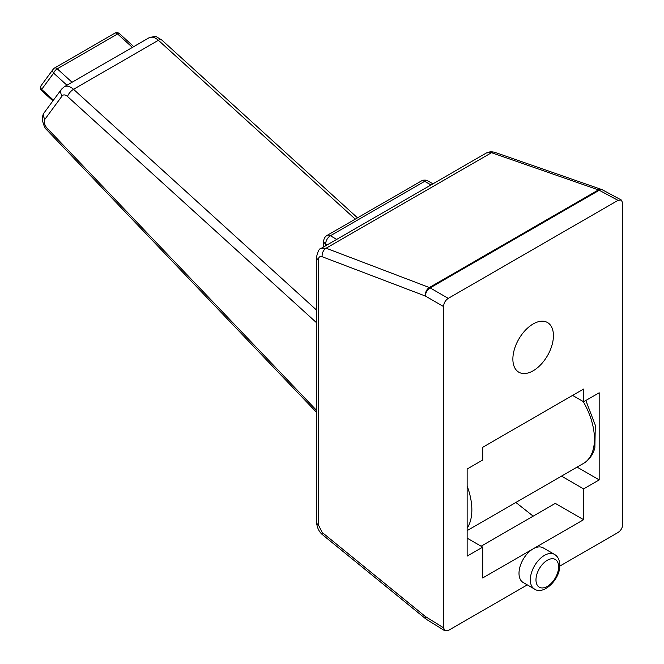 <?xml version="1.0" encoding="UTF-8"?>
<svg xmlns="http://www.w3.org/2000/svg" width="664" height="664" viewBox="0 0 664 664"><rect width="100%" height="100%" fill="white"/><g stroke="black" fill="none" stroke-linecap="round" stroke-linejoin="round"><path stroke-width="1" d="M443.56 306.536L425.416 296.061A6.665 3.984 -60 0 1 430.131 287.894L448.275 298.368C445.37 300.327 443.801 303.05 443.56 306.536L443.56 627.779L444.888 630.8L448.275 630.501L527.291 584.884M559.76 566.135L618.026 532.495C620.931 530.544 622.508 527.822 622.741 524.336L622.741 203.084L621.305 200.005L618.026 200.362L599.235 190.261A6.665 3.851 -61.7 0 1 602.472 189.879A6.665 6.665 0 0 0 601.509 189.456A6.665 4.416 -70.8 0 1 602.04 189.696M448.275 298.368L618.026 200.362M583.606 401.77L599.169 392.781L599.169 479.898L583.606 488.887L583.606 519.704L482.703 577.962L482.703 547.144L467.141 556.125L467.141 469.008L482.703 460.027L482.703 447.287L583.606 389.029L583.606 401.77L572.576 395.395M554.473 554.374L543.152 547.841A20.003 11.554 120 0 0 533.15 548.829A20.003 11.554 120 0 0 519.007 573.331A20.003 11.554 120 0 0 523.149 582.494L534.47 589.026C543.252 595.583 560.333 579.415 559.785 565.164C559.669 560.001 557.893 556.407 554.473 554.374A20.003 11.554 120 0 0 539.06 559.735A20.003 11.554 120 0 0 530.32 579.871A20.003 11.554 120 0 0 534.47 589.026M533.15 370.786A28.676 16.558 120 0 0 551.884 345.521A28.676 16.558 120 0 0 547.493 322.538A28.676 16.558 120 0 0 533.15 323.966A28.676 16.558 120 0 0 514.417 349.231A28.676 16.558 120 0 0 518.816 372.205A28.676 16.558 120 0 0 533.15 370.786M583.606 519.704L555.311 503.37L481.093 546.215M482.703 547.144L467.141 538.164M583.606 488.887L561.512 476.129M577.074 467.141L599.169 479.898M515.878 502.474L533.175 516.152M426.313 619.255A6.665 3.154 -50.8 0 1 425.998 619.055A6.665 3.154 -50.8 0 1 425.416 616.557L322.181 532.445L318.388 524.826L318.388 259.823C318.562 257.076 319.824 256.047 322.181 256.736L425.416 296.061A6.665 4.548 -69.1 0 1 429.351 287.537L326.124 248.212L321.185 248.344M428.031 180.982A6.665 3.851 120 0 0 424.703 181.313A6.665 3.851 -120 0 0 421.366 180.982A6.665 6.665 0 0 1 428.031 180.982L432.953 183.82M421.366 180.982L327.061 235.429A6.665 3.851 60 0 1 330.398 235.753L424.703 181.313L431.002 184.949M336.698 239.397L330.398 235.753A6.665 3.851 120 0 0 325.675 243.92A6.665 3.851 180 0 1 323.725 241.198L323.725 246.883M486.563 152.869L491.559 152.695L598.463 189.904A6.665 4.416 -70.8 0 1 601.509 189.456L494.614 152.247A6.665 4.416 109.2 0 0 491.559 152.695L326.124 248.212A6.665 4.548 -69.1 0 0 322.181 256.736M133.746 46.621L119.528 33.706A4.001 1.585 132.3 0 0 117.619 33.972A4.001 2.307 -120 0 0 114.839 33.2L54.481 68.043A4.001 2.307 60 0 1 57.262 68.824A4.001 1.585 132.3 0 0 53.651 73.148A4.001 3.171 -143.6 0 1 53.261 69.139L41.259 85.424A4.001 3.171 36.4 0 0 41.649 89.424A4.001 1.585 132.3 0 0 41.782 90.752L52.921 100.87M558.615 566.799A16.002 9.238 120 0 0 547.302 560.267A16.002 9.238 120 0 0 535.981 579.871A16.002 9.238 120 0 0 547.302 586.403A16.002 9.238 120 0 0 558.615 566.799M322.181 532.445A6.665 3.154 129.2 0 0 322.77 534.943L425.998 619.055A6.665 6.665 0 0 0 426.703 619.553A6.665 3.851 -58.3 0 1 425.416 616.557L443.56 627.779M429.351 287.537A6.665 3.851 60 0 1 430.131 287.894L599.235 190.261A6.665 3.851 60 0 0 598.463 189.904L429.351 287.537M318.388 259.823A6.665 3.851 180 0 1 316.521 257.151L316.521 522.153C317.043 527.772 319.127 532.03 322.77 534.943L322.77 534.943M318.388 524.826A6.665 3.851 180 0 1 316.521 522.153M325.675 245.755L325.675 243.92L327.261 244.842M316.521 322.712L67.529 96.512A6.665 3.851 -120 0 0 62.175 95.873L44.969 119.205A6.665 3.851 -120 0 0 47.244 128.351L316.521 410.327M316.521 310.046L73.538 89.308A13.338 7.702 -120 0 0 64.275 86.727L61.528 89.192L44.322 112.531C42.969 114.05 42.33 116.557 42.405 120.068C43.616 125.454 45.194 128.849 47.136 130.235L316.521 412.319M67.529 96.512A6.665 2.639 -47.7 0 1 73.538 89.308L158.414 40.305L355.273 219.137M62.175 95.873A6.665 5.279 -143.6 0 1 61.528 89.192M44.969 119.205A6.665 5.279 -143.6 0 1 44.322 112.531M47.244 128.351A6.665 2.116 136.3 0 0 47.136 130.235M467.141 528.212A53.352 30.801 -120 0 0 470.394 521.008A53.352 30.801 -120 0 0 467.141 486.04M583.199 401.529A53.352 30.801 60 0 1 592.994 450.225A53.352 30.801 60 0 1 583.407 463.489L467.141 530.611M161.601 39.857A6.665 2.639 132.3 0 0 158.414 40.305A13.338 7.702 60 0 0 149.151 37.724C158.007 35.898 153.318 35.375 161.601 39.857L357.522 217.842M54.05 68.433A4.001 2.307 60 0 1 54.481 68.043A4.001 4.001 0 0 0 53.261 69.139M132.393 47.401L117.619 33.972L57.262 68.824L72.036 82.245M66.923 85.2L53.651 73.148L41.649 89.424L53.444 100.148M444.888 630.8L426.703 619.553M321.235 248.319C319.376 248.319 317.807 251.266 316.521 257.151M327.061 235.429A6.665 6.665 0 0 0 323.725 241.198M621.305 200.005L602.472 189.879M321.193 248.344L486.579 152.861L490.737 151.658L494.614 152.247M585.847 400.475L595.293 425.217L594.861 447.968C592.827 454.964 589.001 460.144 583.407 463.489M149.151 37.724L64.275 86.727M119.528 33.706A4.001 4.001 0 0 0 114.839 33.2M41.259 85.424A4.001 4.001 0 0 0 41.782 90.752"/></g></svg>
